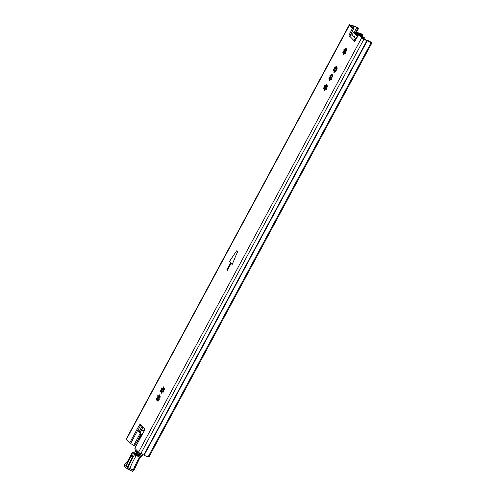 <?xml version="1.0" encoding="UTF-8"?>
<svg xmlns="http://www.w3.org/2000/svg" width="496" height="496" viewBox="0 0 496 496"><rect width="100%" height="100%" fill="white"/><g stroke="black" fill="none" stroke-linecap="round" stroke-linejoin="round"><path stroke-width="0.74" d="M330.193 80.067A0.645 0.322 111.8 0 1 329.716 80.414A0.645 0.322 111.8 0 1 329.679 79.639A0.843 0.422 -68.2 0 0 329.635 78.628A0.843 0.422 -68.2 0 0 329.313 78.709A0.645 0.322 111.8 0 1 329.065 78.771A0.645 0.322 111.8 0 1 328.96 78.182A0.645 0.322 111.8 0 1 329.4 77.574A0.843 0.422 -68.2 0 0 329.828 77.128A0.843 0.422 -68.2 0 0 329.945 76.124A0.645 0.322 111.8 0 1 330.026 75.38A0.645 0.322 111.8 0 1 330.516 75.001A0.645 0.322 111.8 0 1 330.646 75.181A0.843 0.422 -68.2 0 0 330.813 75.417A0.843 0.422 -68.2 0 0 331.44 74.964A0.843 0.422 -68.2 0 0 331.564 74.66A0.645 0.322 111.8 0 1 332.14 74.078A0.645 0.322 111.8 0 1 332.177 74.853A0.843 0.422 -68.2 0 0 332.221 75.863A0.843 0.422 -68.2 0 0 332.543 75.783A0.645 0.322 111.8 0 1 332.791 75.721A0.645 0.322 111.8 0 1 332.791 76.57A0.645 0.322 111.8 0 1 332.456 76.911A0.843 0.422 -68.2 0 0 331.936 77.562A0.843 0.422 -68.2 0 0 331.905 78.368A0.645 0.322 111.8 0 1 331.818 79.137A0.645 0.322 111.8 0 1 331.34 79.49A0.645 0.322 111.8 0 1 331.21 79.304A0.843 0.422 -68.2 0 0 331.043 79.075A0.843 0.422 -68.2 0 0 330.293 79.831A0.645 0.322 111.8 0 1 330.193 80.067M330.094 78.814A0.645 0.322 111.8 0 1 330.398 78.157L331.061 76.409A0.645 0.322 111.8 0 1 331.34 75.628M334.484 72.094A0.645 0.322 111.8 0 1 334.006 72.447A0.645 0.322 111.8 0 1 333.969 71.672A0.843 0.422 -68.2 0 0 333.926 70.661A0.843 0.422 -68.2 0 0 333.603 70.742A0.645 0.322 111.8 0 1 333.355 70.804A0.645 0.322 111.8 0 1 333.25 70.215A0.645 0.322 111.8 0 1 333.69 69.607A0.843 0.422 -68.2 0 0 334.118 69.161A0.843 0.422 -68.2 0 0 334.236 68.157A0.645 0.322 111.8 0 1 334.316 67.413A0.645 0.322 111.8 0 1 334.806 67.034A0.645 0.322 111.8 0 1 334.936 67.214A0.843 0.422 -68.2 0 0 335.104 67.45A0.843 0.422 -68.2 0 0 335.73 66.991A0.843 0.422 -68.2 0 0 335.854 66.693A0.645 0.322 111.8 0 1 336.431 66.111A0.645 0.322 111.8 0 1 336.468 66.886A0.843 0.422 -68.2 0 0 336.511 67.89A0.843 0.422 -68.2 0 0 336.834 67.809A0.645 0.322 111.8 0 1 337.082 67.747A0.645 0.322 111.8 0 1 337.082 68.603A0.645 0.322 111.8 0 1 336.747 68.944A0.843 0.422 -68.2 0 0 336.226 69.595A0.843 0.422 -68.2 0 0 336.195 70.401A0.645 0.322 111.8 0 1 336.108 71.17A0.645 0.322 111.8 0 1 335.631 71.517A0.645 0.322 111.8 0 1 335.501 71.337A0.843 0.422 -68.2 0 0 335.333 71.108A0.843 0.422 -68.2 0 0 334.583 71.864A0.645 0.322 111.8 0 1 334.484 72.094M334.385 70.847A0.645 0.322 111.8 0 1 334.688 70.19L335.352 68.436A0.645 0.322 111.8 0 1 335.631 67.661M324.787 90.105A0.645 0.322 111.8 0 1 324.31 90.452A0.645 0.322 111.8 0 1 324.272 89.677A0.843 0.422 -68.2 0 0 324.229 88.666A0.843 0.422 -68.2 0 0 323.907 88.747A0.645 0.322 111.8 0 1 323.659 88.809A0.645 0.322 111.8 0 1 323.553 88.22A0.645 0.322 111.8 0 1 323.993 87.612A0.843 0.422 -68.2 0 0 324.427 87.166A0.843 0.422 -68.2 0 0 324.545 86.161A0.645 0.322 111.8 0 1 324.62 85.417A0.645 0.322 111.8 0 1 325.109 85.039A0.645 0.322 111.8 0 1 325.24 85.219A0.843 0.422 -68.2 0 0 325.407 85.455A0.843 0.422 -68.2 0 0 326.033 85.002A0.843 0.422 -68.2 0 0 326.157 84.698A0.645 0.322 111.8 0 1 326.734 84.115A0.645 0.322 111.8 0 1 326.771 84.89A0.843 0.422 -68.2 0 0 326.814 85.901A0.843 0.422 -68.2 0 0 327.137 85.82A0.645 0.322 111.8 0 1 327.385 85.758A0.645 0.322 111.8 0 1 327.385 86.608A0.645 0.322 111.8 0 1 327.05 86.949A0.843 0.422 -68.2 0 0 326.529 87.6A0.843 0.422 -68.2 0 0 326.504 88.406A0.645 0.322 111.8 0 1 326.411 89.175A0.645 0.322 111.8 0 1 325.934 89.528A0.645 0.322 111.8 0 1 325.804 89.348A0.843 0.422 -68.2 0 0 325.636 89.113A0.843 0.422 -68.2 0 0 324.886 89.869A0.645 0.322 111.8 0 1 324.787 90.105M324.688 88.852A0.645 0.322 111.8 0 1 324.998 88.195L325.661 86.447A0.645 0.322 111.8 0 1 325.934 85.665M344.112 54.213A0.645 0.322 111.8 0 1 343.635 54.566A0.645 0.322 111.8 0 1 343.598 53.791A0.843 0.422 -68.2 0 0 343.548 52.781A0.843 0.422 -68.2 0 0 343.232 52.861A0.645 0.322 111.8 0 1 342.984 52.923A0.645 0.322 111.8 0 1 342.879 52.334A0.645 0.322 111.8 0 1 343.319 51.727A0.843 0.422 -68.2 0 0 343.747 51.28A0.843 0.422 -68.2 0 0 343.864 50.276A0.645 0.322 111.8 0 1 343.945 49.532A0.645 0.322 111.8 0 1 344.435 49.154A0.645 0.322 111.8 0 1 344.565 49.333A0.843 0.422 -68.2 0 0 344.732 49.569A0.843 0.422 -68.2 0 0 345.352 49.116A0.843 0.422 -68.2 0 0 345.483 48.813A0.645 0.322 111.8 0 1 346.059 48.23A0.645 0.322 111.8 0 1 346.096 49.005A0.843 0.422 -68.2 0 0 346.14 50.009A0.843 0.422 -68.2 0 0 346.462 49.929A0.645 0.322 111.8 0 1 346.71 49.873A0.645 0.322 111.8 0 1 346.704 50.722A0.645 0.322 111.8 0 1 346.375 51.063A0.843 0.422 -68.2 0 0 345.855 51.714A0.843 0.422 -68.2 0 0 345.824 52.52A0.645 0.322 111.8 0 1 345.737 53.289A0.645 0.322 111.8 0 1 345.253 53.636A0.645 0.322 111.8 0 1 345.129 53.456A0.843 0.422 -68.2 0 0 344.956 53.227A0.843 0.422 -68.2 0 0 344.212 53.983A0.645 0.322 111.8 0 1 344.112 54.213M344.013 52.967A0.645 0.322 111.8 0 1 344.317 52.309L344.98 50.555A0.645 0.322 111.8 0 1 345.253 49.78M161.758 392.882A0.645 0.322 111.8 0 1 161.281 393.229A0.645 0.322 111.8 0 1 161.243 392.454A0.843 0.422 -68.2 0 0 161.2 391.443A0.843 0.422 -68.2 0 0 160.878 391.524A0.645 0.322 111.8 0 1 160.63 391.586A0.645 0.322 111.8 0 1 160.53 390.997A0.645 0.322 111.8 0 1 160.964 390.389A0.843 0.422 -68.2 0 0 161.398 389.943A0.843 0.422 -68.2 0 0 161.516 388.938A0.645 0.322 111.8 0 1 161.591 388.194A0.645 0.322 111.8 0 1 162.087 387.816A0.645 0.322 111.8 0 1 162.211 387.996A0.843 0.422 -68.2 0 0 162.378 388.232A0.843 0.422 -68.2 0 0 163.004 387.779A0.843 0.422 -68.2 0 0 163.128 387.475A0.645 0.322 111.8 0 1 163.705 386.892A0.645 0.322 111.8 0 1 163.742 387.667A0.843 0.422 -68.2 0 0 163.785 388.678A0.843 0.422 -68.2 0 0 164.108 388.597A0.645 0.322 111.8 0 1 164.356 388.535A0.645 0.322 111.8 0 1 164.356 389.385A0.645 0.322 111.8 0 1 164.021 389.726A0.843 0.422 -68.2 0 0 163.5 390.377A0.843 0.422 -68.2 0 0 163.475 391.183A0.645 0.322 111.8 0 1 163.382 391.952A0.645 0.322 111.8 0 1 162.905 392.305A0.645 0.322 111.8 0 1 162.775 392.125A0.843 0.422 -68.2 0 0 162.607 391.89A0.843 0.422 -68.2 0 0 161.857 392.646A0.645 0.322 111.8 0 1 161.758 392.882M161.665 391.629A0.645 0.322 111.8 0 1 161.969 390.972L162.632 389.224A0.645 0.322 111.8 0 1 162.905 388.442M157.468 400.849A0.645 0.322 111.8 0 1 156.99 401.196A0.645 0.322 111.8 0 1 156.953 400.421A0.843 0.422 -68.2 0 0 156.91 399.41A0.843 0.422 -68.2 0 0 156.587 399.491A0.645 0.322 111.8 0 1 156.339 399.553A0.645 0.322 111.8 0 1 156.24 398.964A0.645 0.322 111.8 0 1 156.674 398.356A0.843 0.422 -68.2 0 0 157.108 397.91A0.843 0.422 -68.2 0 0 157.226 396.905A0.645 0.322 111.8 0 1 157.3 396.161A0.645 0.322 111.8 0 1 157.796 395.783A0.645 0.322 111.8 0 1 157.92 395.963A0.843 0.422 -68.2 0 0 158.088 396.199A0.843 0.422 -68.2 0 0 158.714 395.746A0.843 0.422 -68.2 0 0 158.838 395.442A0.645 0.322 111.8 0 1 159.414 394.859A0.645 0.322 111.8 0 1 159.452 395.634A0.843 0.422 -68.2 0 0 159.501 396.645A0.843 0.422 -68.2 0 0 159.817 396.564A0.645 0.322 111.8 0 1 160.065 396.502A0.645 0.322 111.8 0 1 160.065 397.352A0.645 0.322 111.8 0 1 159.731 397.699A0.843 0.422 -68.2 0 0 159.21 398.344A0.843 0.422 -68.2 0 0 159.185 399.15A0.645 0.322 111.8 0 1 159.092 399.919A0.645 0.322 111.8 0 1 158.615 400.272A0.645 0.322 111.8 0 1 158.484 400.092A0.843 0.422 -68.2 0 0 158.317 399.857A0.843 0.422 -68.2 0 0 157.567 400.613A0.645 0.322 111.8 0 1 157.468 400.849M157.375 399.596A0.645 0.322 111.8 0 1 157.678 398.939L158.342 397.191A0.645 0.322 111.8 0 1 158.615 396.409M141.565 435.085L141.366 436.114M356.63 31.992L358.515 28.483L357.238 27.627A3.633 0.701 28.3 0 0 352.91 25.811L350.12 24.881A2.176 0.422 28.3 0 0 349.302 24.8L126.207 439.127A2.176 0.422 28.3 0 0 126.375 439.456L129.716 442.959L136.673 430.026L137.838 430.497L140.201 426.101A2.176 1.091 111.8 0 1 141.224 424.985M139.736 432.481L136.679 430.032L139.035 425.636A2.176 1.091 111.8 0 1 140.647 424.458A2.176 1.091 111.8 0 1 140.852 424.601L144.342 428.253A2.176 1.091 111.8 0 1 144.138 430.981L134.813 448.297L138.551 452.209A2.176 0.422 28.3 0 0 140.79 453.623L144.162 455.161A3.633 0.701 28.3 0 0 148.217 456.692L148.961 456.99L372.05 42.662L370.072 41.645A2.176 0.422 28.3 0 1 367.635 40.728A2.176 0.422 -151.7 0 0 366.575 40.176L362.812 38.353L360.059 35.47L358.893 35.005L361.64 37.882A2.176 0.422 28.3 0 0 363.884 39.296L367.251 40.833A3.633 0.701 28.3 0 0 371.312 42.371L372.05 42.662M349.302 24.8A2.176 0.422 28.3 0 0 349.469 25.135L352.216 28.012L353.381 28.477A0.725 0.366 111.8 0 1 353.332 29.345L352.166 28.88A0.725 0.366 -68.2 0 0 352.216 28.012M358.515 28.483L356.686 27.627A2.176 0.422 28.3 0 0 354.094 26.536A2.176 0.422 -151.7 0 1 353.419 26.393L350.579 25.488L353.381 28.477M350.312 35.625A1.451 0.725 111.8 0 1 350.548 34.949L353.332 29.345M236.338 254.479L232.178 264.548L231.105 263.419L227.286 270.512L226.746 269.948L230.566 262.855L229.493 261.733L230.435 259.978L236.617 250.846L237.689 251.968L236.338 254.479L237.689 251.968L236.617 250.846L230.435 259.978L229.493 261.733L230.566 262.855L226.746 269.948L227.286 270.512L231.105 263.419L232.178 264.548L236.338 254.479M358.893 35.005A0.725 0.366 -68.2 0 0 358.825 34.962A0.725 0.366 -68.2 0 0 358.31 35.315L355.229 40.61A1.451 0.725 111.8 0 1 354.194 41.317A1.451 0.725 111.8 0 1 353.871 40.542L349.804 36.276A1.451 0.725 111.8 0 1 349.42 36.313A1.451 0.725 111.8 0 1 349.376 34.484L352.166 28.88M141.075 435.996L134.311 445.749L135.569 446.251L137.206 443.852M134.311 445.749L129.716 442.959M371.312 42.371L148.217 456.692M354.962 40.976L353.871 40.542A2.176 1.841 136.3 0 1 356.029 39.234M349.804 36.276A2.176 1.841 -43.7 0 1 352.569 35.098M159.669 396.124L158.993 396.558L158.088 396.199M157.92 399.999L156.91 399.41M163.959 388.157L163.277 388.591L162.378 388.232M162.211 392.032L161.2 391.443M346.301 49.488L345.619 49.922L344.732 49.569M344.553 53.376L343.548 52.781M326.976 85.38L326.294 85.808L325.407 85.455M325.227 89.268L324.229 88.666M336.672 67.369L335.99 67.803L335.104 67.45M334.924 71.257L333.926 70.661M332.382 75.342L331.7 75.77L330.813 75.417M330.634 79.23L329.635 78.628M137.857 430.46L140.027 431.743M139.512 432.394L139.612 432.81M140.132 433.355L140.759 433.758M355.917 38.986L354.615 37.622A1.817 0.905 -68.2 0 0 354.318 35.991A1.817 0.905 -68.2 0 0 353.412 36.357L352.11 34.993M351.577 34.999A1.742 0.868 111.8 0 1 352.129 34.422A1.742 0.868 111.8 0 1 352.16 34.398A1.451 0.725 -68.2 0 0 352.191 34.379A1.451 0.725 -68.2 0 0 352.724 33.784A4.935 2.468 111.8 0 1 353.344 32.885A1.091 0.546 111.8 0 1 353.605 32.637A1.091 0.546 111.8 0 1 354.076 32.637L354.646 33.232A1.451 0.725 111.8 0 1 354.789 33.505A5.462 2.728 -68.2 0 0 356.196 34.98A1.451 0.725 111.8 0 1 356.426 35.098L356.996 35.693A1.091 0.546 111.8 0 1 357.027 36.741A4.935 2.468 111.8 0 1 356.581 37.82A1.451 0.725 -68.2 0 0 356.314 38.744M354.721 36.884L353.412 36.357M358.1 35.669A1.817 0.905 -68.2 0 0 357.914 35.303L356.996 35.693M354.076 32.637L354.993 32.24L355.564 32.841A2.176 1.091 111.8 0 1 355.781 33.251A4.731 2.362 -68.2 0 0 356.698 34.447A4.731 2.362 -68.2 0 0 357.002 34.528A2.176 1.091 111.8 0 1 357.139 34.565A2.176 1.091 111.8 0 1 357.343 34.701L358.242 35.433M354.789 33.505L355.781 33.251L362.502 35.935A2.176 1.091 111.8 0 0 362.285 35.526L354.993 32.24A1.817 0.905 -68.2 0 0 354.826 32.122A1.817 0.905 -68.2 0 0 354.218 32.24L356.686 27.627M364.808 39.308A1.817 0.905 -68.2 0 0 364.827 38.372L364.994 39.079A1.091 0.546 111.8 0 1 365.019 39.401M364.827 38.372A1.817 0.905 -68.2 0 0 364.634 37.987L361.119 36.58M363.717 37.212A2.176 1.091 111.8 0 1 363.859 37.25A2.176 1.091 111.8 0 1 364.064 37.392L364.634 37.987M362.502 35.935A4.731 2.362 -68.2 0 0 363.091 36.94M361.714 34.931A1.817 0.905 -68.2 0 0 361.541 34.813A1.817 0.905 -68.2 0 0 361.336 34.782M345.607 53.475L344.224 52.427M344.751 53.239L344.05 52.787M159.29 398.164L158.249 397.482M159.402 397.984L158.931 397.631M159.445 397.922L158.342 397.184L158.732 396.453M344.993 50.356L345.34 49.811M346.059 49.96L345.03 51.572L344.77 51.131M345.03 51.572L345.799 51.882M362.694 36.437L362.929 35.464A0.725 0.366 -68.2 0 0 362.923 34.974L362.861 34.887A2.393 0.459 -151.7 0 0 360.908 33.616A2.393 0.459 -151.7 0 0 359.061 32.978A2.176 0.422 28.3 0 1 356.463 31.887L355.973 31.893A3.484 0.67 28.3 0 0 357.461 32.724L359.519 33.548A3.484 0.67 28.3 0 0 360.121 33.635L362.861 34.887M367.238 40.505L368.454 40.765A0.725 0.366 -68.2 0 0 368.373 40.753M361.863 35.092L361.875 35.042A0.725 0.366 -68.2 0 0 361.869 34.553L361.807 34.466M367.406 40.35L368.522 40.815A2.393 0.459 -151.7 0 1 368.646 41.118A2.393 0.459 -151.7 0 1 368.497 41.187M366.023 39.928A3.484 0.67 28.3 0 0 365.174 39.475L363.115 38.651M355.973 31.893L355.663 32.463M345.315 51.683L344.664 52.892M143.195 427.056L141.608 430.007M359.519 33.548L357.461 32.724M141.403 430.218L140.436 432.648L141.118 434.905L141.856 435.203M132.085 452.513L132.178 452.823L132.792 452.178A0.508 0.502 -107.9 0 0 132.085 452.513L131.192 455.123L128.111 460.344C126.821 462.489 125.829 463.642 125.135 463.803L124.13 464.944A1.091 0.856 42.3 0 0 124.118 465.316L124.112 464.882M132.308 452.922A0.725 0.62 -51.4 0 1 133.207 452.513L134.856 453.828A0.725 0.62 128.6 0 0 133.957 454.237L132.178 452.823M140.852 433.2L140.442 432.642L139.674 432.785L140.715 433.554M141.143 434.918L140.48 433.02M139.674 432.785L141.081 430.423M141.8 429.908L142.228 429.883L141.62 430.237M142.228 429.883L144.28 430.677L142.228 429.883L141.918 430.181L142.129 429.902L141.918 430.181L144.113 431.024M132.674 457.355L130.367 456.196L130.932 455.179L132.55 454.913C133.095 455.551 133.071 456.574 132.463 457.994L130.801 461.392L134.49 454.665A0.725 0.62 -51.4 0 1 135.389 454.249L134.856 453.828L135.427 454.076L135.433 453.635L134.484 453.487L137.628 452.247L137.274 452.91L137.714 453.146L137.845 452.048L136.673 451.112L135.954 451.744M135.811 451.744L133.312 452.55L136.338 451.317L137.628 452.247A0.366 0.31 128.6 0 0 137.845 452.048M132.587 453.028A0.725 0.62 128.6 0 1 133.219 452.575A0.366 0.31 128.6 0 0 133.312 452.55L133.97 452.464M128.842 460.48L128.228 460.548L124.291 464.969L127.943 467.877A1.451 1.246 128.6 0 0 128.476 469.638A1.451 0.725 -68.2 0 0 128.569 469.693A1.451 0.725 -68.2 0 0 129.791 468.596L127.943 467.877L130.801 461.392L128.979 465.105C126.864 467.48 126.182 466.934 126.926 463.469L127.367 463.704A2.176 1.091 -68.2 0 0 127.435 466.426L128.997 465.062M141.658 430.119L142.129 429.902M140.678 453.567L139.029 454.355L138.669 454.082L139.339 454.851L139.029 454.355L139.729 453.071M141.323 453.859L138.911 455.285A0.725 0.366 -68.2 0 0 138.837 455.378L137.187 456.022L138.086 454.696L137.274 454.038A0.725 0.62 -51.4 0 1 136.369 454.454L136.381 454.014L135.433 453.635L137.274 452.91L136.381 454.014M138.837 455.378L138.086 454.696L139.351 452.836M133.957 454.237L136.183 455.719A42.321 21.142 -68.2 0 0 129.791 468.596L133.294 470.003A42.321 21.142 111.8 0 1 139.754 457.008L140.734 456.401L137.907 454.882M135.389 454.249L137.15 455.074A0.725 0.366 111.8 0 1 137.063 456.066L137.187 456.022M126.926 463.469L129.499 458.223L128.117 460.331M141.757 454.057L141.354 453.89L141.769 453.425M137.981 454.801L140.734 456.401M140.802 456.32L142.885 454.559M137.28 456.016L139.754 457.008M133.963 470.276L133.294 470.003A1.451 0.725 -68.2 0 1 132.072 471.095C132.376 471.46 133.009 471.188 133.963 470.276L139.922 457.672M329.679 79.639L330.274 79.875M329.945 76.124L331.012 76.551M331.564 74.66L332.159 74.896M331.21 79.304L331.557 79.447M333.969 71.672L334.564 71.908M334.236 68.157L335.302 68.584M335.854 66.693L336.449 66.929M335.501 71.337L335.848 71.48M324.272 89.677L324.874 89.912M324.545 86.161L325.605 86.589M326.157 84.698L326.752 84.934M325.804 89.348L326.151 89.485M343.598 53.791L344.193 54.027M343.864 50.276L344.931 50.704M345.483 48.813L346.072 49.048M345.129 53.456L345.476 53.599M161.243 392.454L161.845 392.689M161.516 388.938L162.583 389.366M163.128 387.475L163.723 387.711M162.775 392.125L163.122 392.262M156.953 400.421L157.554 400.663M157.226 396.905L158.292 397.333M158.838 395.442L159.433 395.678M158.484 400.092L158.832 400.229M139.035 425.636L140.201 426.101M361.64 37.882L138.551 452.209M349.469 25.135L126.375 439.456M352.687 25.761L353.419 26.393L352.687 27.751M350.12 24.881L350.746 25.718M140.79 453.623L363.884 39.296L363.556 38.824M143.809 454.975L366.897 40.647L366.575 40.176M357.777 28.185L355.508 32.395M143.077 426.926L141.341 430.15M142.191 425.996L139.314 431.34M354.094 26.536L353.171 28.253M367.251 40.833L144.162 455.161M350.548 34.949L349.376 34.484M354.683 37.312L353.995 36.592M159.817 396.564L160.202 396.713M156.674 398.356L157.747 398.784M164.108 388.597L164.492 388.746M160.964 390.389L162.037 390.817M346.462 49.929L346.847 50.084M343.319 51.727L344.379 52.154M327.137 85.82L327.521 85.969M323.993 87.612L325.06 88.04M336.834 67.809L337.218 67.964M333.69 69.607L334.75 70.035M332.543 75.783L332.928 75.931M329.4 77.574L330.46 78.002M137.547 430.658L130.591 443.585M133.734 445.377L140.188 433.392M140.87 434.366L135.935 443.536M138.781 431.365L139.984 431.842M140.244 433.43L140.734 433.622M357.405 36.865L357.027 36.741M356.426 35.098L357.343 34.701L358.434 35.135M357.002 34.528L356.196 34.98M362.285 35.526L355.564 32.841L354.646 33.232M360.549 35.985L364.064 37.392M158.038 399.906L159.049 398.028M162.328 391.939L164.033 388.771M325.357 89.162L327.062 85.994M330.764 79.124L332.469 75.956M335.054 71.151L336.759 67.989M162.632 389.211L163.023 388.486M325.655 86.434L326.046 85.709M331.061 76.396L331.452 75.671M335.352 68.429L335.742 67.704M159.185 397.78L159.743 396.744M361.869 34.553L361.683 34.9M360.121 33.635L359.848 34.137M361.875 35.042L362.929 35.464M128.408 465.887A2.176 1.091 111.8 0 1 128.824 464.287L129.22 464.492M132.593 455.297A2.176 1.091 -68.2 0 0 132.537 455.272A2.176 1.091 -68.2 0 0 130.851 456.593L127.367 463.704L128.824 464.287L132.314 457.176A2.176 1.091 111.8 0 1 132.872 456.332M139.748 433.089L140.405 433.027L140.157 432.574M133.666 452.674L133.232 452.296M141.1 434.539L142.023 434.893M135.427 454.076L137.15 455.074A0.725 0.62 -51.4 0 0 138.049 454.658M133.759 453.958A0.725 0.62 128.6 0 1 134.391 453.511A0.366 0.31 128.6 0 0 134.484 453.487L133.312 452.55M136.834 453.809L137.274 454.038L137.714 453.146M136.27 454.72A0.725 0.366 111.8 0 1 136.183 455.719L137.063 456.066M124.118 465.006L124.409 466.457L128.204 469.483L132.072 471.095A1.451 0.725 -68.2 0 1 131.979 471.039M128.979 465.105L132.426 457.951C132.909 456.239 132.971 455.359 132.612 455.316L132.537 455.272M124.676 466.612L124.118 465.316M124.608 464.634A1.451 1.097 -116.3 0 1 125.135 463.803M131.192 455.123L132.42 452.147M133.157 452.265L132.413 452.147M136.121 449.661L134.906 451.881M140.907 456.084L138.911 455.285A0.725 0.403 -135.5 0 1 138.248 454.516M358.825 34.962L359.991 35.427M158.317 399.857L158.962 400.111M159.501 396.645L160.202 396.924M162.607 391.89L163.252 392.144M163.785 388.678L164.492 388.957M344.956 53.227L345.6 53.481M346.14 50.009L346.847 50.294M325.636 89.113L326.281 89.367M326.814 85.901L327.521 86.18M335.333 71.108L335.978 71.362M336.511 67.89L337.218 68.175M331.043 79.075L331.688 79.329M332.221 75.863L332.928 76.142M353.605 32.637L354.218 32.24M361.541 34.813L354.826 32.122M363.859 37.25L360.456 35.892M358.472 35.092L357.139 34.565M141.763 429.92L139.624 432.766L140.728 433.597M133.691 452.687L133.331 452.501M136.338 451.317L135.991 451.788M130.367 456.196L129.394 457.994M134.831 451.912L136.084 449.624M140.399 457.293L143.022 454.621"/></g></svg>
